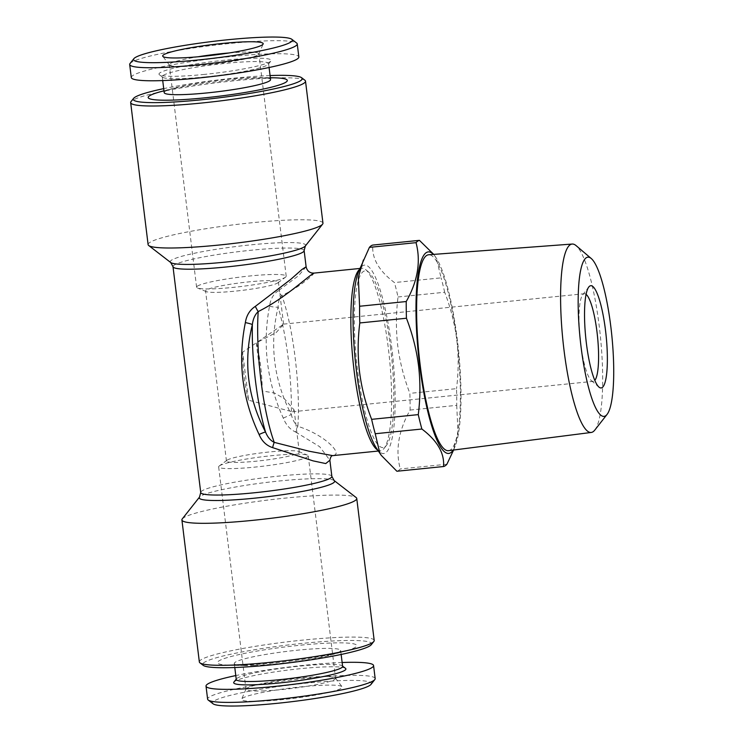 <?xml version="1.0" encoding="UTF-8"?>
<svg xmlns="http://www.w3.org/2000/svg" width="743" height="743" viewBox="0 0 743 743"><rect width="100%" height="100%" fill="white"/><g stroke="black" fill="none" stroke-linecap="round" stroke-linejoin="round"><path stroke-width="0.56" stroke-dasharray="3.71 2.79" d="M376.413 448.094A94.686 18.844 84.2 0 0 392.843 357.346A94.686 18.844 84.2 0 0 358.581 271.724M396.883 471.248A113.772 22.643 84.2 0 0 400.273 468.944C395.257 450.267 398.536 430.643 410.09 410.062A113.772 22.643 84.2 0 0 409.876 393.363C403.876 377.806 399.836 361.952 397.756 345.792C395.87 329.781 395.963 313.509 398.034 296.968A113.772 22.643 84.2 0 0 394.44 282.572C378.995 270.981 371.779 258.48 372.782 245.069M283.269 418.086L291.312 414.548C273.647 379.998 269.254 344.185 278.123 307.11A88.083 17.526 -95.8 0 1 291.312 414.548C292.714 420.046 294.897 423.974 297.869 426.333A7.337 3.464 108.2 0 0 295.621 432.045C290.095 429.51 285.981 424.857 283.269 418.086C266.867 381.809 262.288 344.511 269.523 306.172C270.536 299.076 273.452 293.94 278.281 290.782A7.337 3.956 64.4 0 0 281.811 295.528C304.324 284.987 318.283 269.598 312.877 273.74M295.621 432.045L319.657 446.682L329.873 460.233M306.116 266.756L298.64 275.634L278.281 290.782M269.523 306.172A7.337 1.607 10.5 0 0 278.123 307.11C278.198 301.816 279.433 297.962 281.811 295.528A91.751 18.259 84.2 0 1 297.869 426.333C322.629 434.033 340.6 451.326 335.112 454.865L332.66 455.645M345.495 668.356A56.514 5.925 -7 0 0 289.073 669.945A56.514 5.925 -7 0 0 233.934 682.055M342.616 666.406A53.58 5.619 -7 0 0 342.244 665.849A53.58 5.619 -7 0 0 288.748 667.353A53.58 5.619 -7 0 0 236.478 678.833A53.58 5.619 -7 0 0 236.255 679.464M390.614 348.012A88.816 17.674 84.2 0 0 368.918 272.356A88.816 17.674 84.2 0 0 356.51 361.024A88.816 17.674 84.2 0 0 386.406 445.401A88.816 17.674 84.2 0 0 390.614 348.012M371.277 644.71A85.139 8.935 -7 0 0 302.968 643.336A85.139 8.935 -7 0 0 203.201 665.347M243.528 665.161A70.093 7.356 -7 0 0 343.405 651.62A70.093 7.356 -7 0 0 333.236 642.946A70.093 7.356 -7 0 0 239.683 654.434A70.093 7.356 -7 0 0 231.909 665.31A70.093 7.356 -7 0 0 243.528 665.161M197.387 286.157A45.137 4.737 173 0 1 245.329 276.47A45.137 4.737 173 0 1 286.204 276.201A45.137 4.737 173 0 1 285.553 277.158A45.137 4.737 173 0 1 232.996 287.411A45.137 4.737 173 0 1 197.452 287.968A45.137 4.737 173 0 1 196.598 287.207A45.137 4.737 173 0 1 197.387 286.157M206.21 290.132A36.695 3.854 -7 0 0 205.56 290.987A36.695 3.854 -7 0 0 206.266 291.609A36.695 3.854 -7 0 0 242.134 290.374A36.695 3.854 -7 0 0 277.771 282.897A36.695 3.854 -7 0 0 277.891 282.814A36.695 3.854 -7 0 0 278.411 282.043A36.695 3.854 -7 0 0 245.19 282.266A36.695 3.854 -7 0 0 206.21 290.132M227.089 460.186A36.695 3.854 173 0 1 262.725 452.71A36.695 3.854 173 0 1 298.593 451.475A36.695 3.854 173 0 1 299.299 452.097A36.695 3.854 173 0 1 263.338 460.391A36.695 3.854 173 0 1 226.448 461.041A36.695 3.854 173 0 1 226.968 460.27A36.695 3.854 173 0 1 227.089 460.186M256.307 342.876L262.205 390.929L274.631 393.075L284.42 398.852L294.117 409.932L292.343 411.771L248.552 400.208L242.655 352.154L283.594 324.208L276.266 332.465L256.307 342.876A44.041 8.767 -95.8 0 1 262.205 390.929M182.276 518.902A88.083 9.241 173 0 1 285.721 498.061A88.083 9.241 173 0 1 356.148 497.55M374.193 640.466A88.083 9.241 -7 0 0 303.153 640.067A88.083 9.241 -7 0 0 199.347 661.929M248.552 400.208A44.041 8.767 -95.8 0 1 242.655 352.154M586.106 294.358A44.041 8.767 84.2 0 0 584.36 293.717A44.041 8.767 84.2 0 0 582.688 294.813A44.041 8.767 84.2 0 0 580.599 343.108A44.041 8.767 84.2 0 0 591.363 380.62A44.041 8.767 84.2 0 0 593.22 381.354A44.041 8.767 84.2 0 0 594.799 380.388M594.762 430.123A94.686 18.844 84.2 0 0 600.381 336.365A94.686 18.844 84.2 0 0 576.113 245.636M375.169 678.582A84.405 8.86 -7 0 0 290.318 680.077A84.405 8.86 -7 0 0 207.613 699.154M370.998 684.405A80.003 8.396 -7 0 0 290.903 684.888A80.003 8.396 -7 0 0 213.074 703.797M359.519 269.43A91.751 18.259 -95.8 0 1 360.114 268.966A91.751 18.259 -95.8 0 1 361.999 268.251A91.751 18.259 -95.8 0 1 365.881 269.774A91.751 18.259 -95.8 0 1 388.301 347.938A91.751 18.259 -95.8 0 1 383.955 448.54A91.751 18.259 -95.8 0 1 380.462 450.815A91.751 18.259 -95.8 0 1 377.788 450.147M448.503 450.676A98.457 19.587 84.2 0 0 457.994 350.761A98.457 19.587 84.2 0 0 428.702 254.765M130.044 63.517A84.405 8.86 173 0 1 212.387 45.425A84.405 8.86 173 0 1 296.661 43.057M131.288 77.541A84.405 8.86 173 0 1 213.984 58.465A84.405 8.86 173 0 1 298.844 56.97M304.909 80.244A88.083 9.241 -7 0 0 234.482 80.755A88.083 9.241 -7 0 0 131.037 101.596M270.071 75.563A85.139 8.935 -7 0 0 233.581 78.229A85.139 8.935 -7 0 0 163.711 88.631M453.202 450.072A101.289 20.154 84.2 0 0 455.087 446.357A101.289 20.154 84.2 0 0 457.354 339.923A101.289 20.154 84.2 0 0 436.02 257.682A101.289 20.154 84.2 0 0 433.429 254.412M260.431 701.216A50.645 5.312 -7 0 0 315.311 695.114A50.645 5.312 -7 0 0 342.059 686.736A50.645 5.312 -7 0 0 291.284 687.944A50.645 5.312 -7 0 0 241.716 699.061A50.645 5.312 -7 0 0 260.431 701.216M262.697 690.934A45.137 4.737 -7 0 0 310.388 685.715A45.137 4.737 -7 0 0 335.576 678.303A45.137 4.737 -7 0 0 335.455 678.034A45.137 4.737 -7 0 0 290.197 679.102A45.137 4.737 -7 0 0 246.017 689.012A45.137 4.737 -7 0 0 245.97 689.309A45.137 4.737 -7 0 0 262.697 690.934M322.954 223.151A88.083 9.241 -7 0 0 251.914 222.751A88.083 9.241 -7 0 0 148.108 244.623M342.142 662.505A84.405 8.86 -7 0 0 235.772 675.573M219.445 465.833A45.137 4.737 173 0 1 263.282 456.629A45.137 4.737 173 0 1 307.407 455.115A45.137 4.737 173 0 1 308.261 455.877A45.137 4.737 173 0 1 283.083 463.288A45.137 4.737 173 0 1 235.382 468.508A45.137 4.737 173 0 1 218.656 466.883A45.137 4.737 173 0 1 219.306 465.926A45.137 4.737 173 0 1 219.445 465.833M229.262 52.948A45.137 4.737 173 0 1 258.889 53.775A45.137 4.737 173 0 1 258.843 54.072A45.137 4.737 173 0 1 205.69 64.985A45.137 4.737 173 0 1 169.404 65.05A45.137 4.737 173 0 1 169.283 64.78A45.137 4.737 173 0 1 197.833 56.802M410.09 410.062L456.731 405.344A113.772 22.643 84.2 0 0 456.518 388.645L409.876 393.363M433.745 254.394L436.41 258.406L441.082 277.854L394.44 282.572M164.203 92.643A53.58 5.619 173 0 1 174.364 88.008A53.58 5.619 173 0 1 259.586 77.541A53.58 5.619 173 0 1 270.563 79.585M205.458 76.919A53.58 5.619 173 0 1 162.615 77.235A53.58 5.619 173 0 1 162.243 76.678A53.58 5.619 173 0 1 214.736 64.567A53.58 5.619 173 0 1 268.604 63.619A53.58 5.619 173 0 1 268.381 64.242A53.58 5.619 173 0 1 205.458 76.919M398.034 296.968L444.685 292.259C450.722 307.964 454.753 323.818 456.796 339.82C458.691 355.999 458.598 372.28 456.518 388.645M456.731 405.344L458.041 434.051L452.933 451.633M446.914 464.226L400.273 468.944M444.685 292.259A113.772 22.643 84.2 0 0 441.082 277.854M204.548 74.393A56.514 5.925 173 0 1 159.364 74.718A56.514 5.925 173 0 1 214.346 61.372A56.514 5.925 173 0 1 270.926 61.028A56.514 5.925 173 0 1 204.548 74.393M254.152 665.431A53.58 5.619 -7 0 0 330.496 655.075A53.58 5.619 -7 0 0 340.656 650.441A53.58 5.619 -7 0 0 286.789 651.388A53.58 5.619 -7 0 0 234.296 663.499A53.58 5.619 -7 0 0 245.274 665.542A53.58 5.619 -7 0 0 254.152 665.431M161.454 91.463A70.093 7.356 173 0 1 272.95 77.774M304.128 250.577A66.062 6.928 -7 0 0 250.855 250.27A66.062 6.928 -7 0 0 172.998 266.672M331.861 476.412A66.062 6.928 -7 0 0 278.588 476.105A66.062 6.928 -7 0 0 200.731 492.507M334.155 480.563A68.207 7.161 -7 0 0 279.619 480.962A68.207 7.161 -7 0 0 199.505 497.104M305.354 245.979A68.207 7.161 -7 0 0 250.632 244.874A68.207 7.161 -7 0 0 170.704 262.511M277.891 282.814L285.553 277.158M206.266 291.609L197.452 287.968M299.299 452.097L294.117 409.932M283.594 324.208L278.411 282.043M226.448 461.041L205.56 290.987M292.343 411.771L593.22 381.354M283.492 324.134L584.36 293.717M378.373 451.029L380.462 450.815M359.909 268.455L361.999 268.251M246.017 689.012L241.716 699.061M335.455 678.034L342.059 686.736M591.363 380.62L598.942 387.075M582.688 294.813L588.818 286.965M218.656 466.883L245.97 689.309M308.261 455.877L335.576 678.303M258.843 54.072L263.143 44.023M169.404 65.05L162.801 56.347M226.968 460.27L219.306 465.926M298.593 451.475L307.407 455.115M269.087 67.511L268.604 63.619M162.717 80.578L162.243 76.678M286.204 276.201L258.889 53.775M196.598 287.207L169.283 64.78M436.02 257.682L435.054 256.233M455.087 446.357L453.601 450.026M368.918 272.356L365.881 269.774M386.406 445.401L383.955 448.54M268.381 64.242L270.926 61.028M162.615 77.235L159.364 74.718M234.296 663.499L234.788 667.511M340.656 650.441L341.148 654.453M174.364 88.008L163.971 90.785M259.586 77.541L270.341 77.727M330.496 655.075L343.405 651.62M245.274 665.542L231.909 665.31"/><path stroke-width="1.11" d="M375.234 433.736L379.822 453.054L381.261 455.357L396.883 471.248L443.534 466.53C444.62 453.267 437.404 440.766 421.875 429.027L375.234 433.736A113.772 22.643 84.2 0 1 371.63 419.34L418.272 414.622C420.352 398.257 420.445 381.986 418.56 365.807C416.517 349.804 412.476 333.951 406.44 318.236L359.798 322.954C357.717 339.486 357.624 355.758 359.519 371.769C361.6 387.93 365.63 403.783 371.63 419.34M363.383 259.966L358.312 277.325L359.584 306.255L406.226 301.537C417.742 281.188 421.012 261.564 416.043 242.655A113.772 22.643 84.2 0 1 419.423 240.351L372.782 245.069A113.772 22.643 84.2 0 0 369.401 247.373L358.581 271.724A94.686 18.844 84.2 0 0 356.473 371.212A94.686 18.844 84.2 0 0 376.413 448.094L381.261 455.357M359.584 306.255A113.772 22.643 84.2 0 0 359.798 322.954M329.873 460.233L325.75 463.567L312.979 460.846L272.662 447.639C266.412 445.605 261.898 441.221 259.103 434.506C242.125 398.619 237.546 361.312 245.366 322.592A7.337 0.771 -168.4 0 1 252.351 324.617C253.057 318.905 255.007 314.558 258.192 311.577A91.751 18.259 84.2 0 0 274.251 442.373L309.153 451.233L332.725 455.635C331.434 455.589 330.486 457.121 329.883 460.233M314.038 273.099L312.079 273.025C308.865 272.356 306.887 270.276 306.125 266.765L301.918 269.505L290.717 279.405L255.323 306.376C249.769 310.035 246.444 315.441 245.366 322.592M359.909 268.455L314.02 273.099L312.877 273.74C306.887 277.343 284.049 298.751 258.192 311.577A7.337 0.882 -116.9 0 1 255.323 306.376M236.218 679.167L233.934 682.055A56.514 5.925 -7 0 0 254.645 684.758A56.514 5.925 -7 0 0 316.992 677.755A56.514 5.925 -7 0 0 345.495 668.356L342.579 666.109M234.788 667.511L236.255 679.464A53.58 5.619 -7 0 0 256.112 681.396A53.58 5.619 -7 0 0 312.729 675.192A53.58 5.619 -7 0 0 342.616 666.406L341.148 654.453M198.047 59.979A80.003 8.396 173 0 1 133.861 58.678A80.003 8.396 173 0 1 211.913 41.534A80.003 8.396 173 0 1 291.795 39.286A80.003 8.396 173 0 1 198.047 59.979M203.508 56.264A50.645 5.312 173 0 1 162.801 56.347A50.645 5.312 173 0 1 212.284 44.589A50.645 5.312 173 0 1 263.143 44.023A50.645 5.312 173 0 1 203.508 56.264M272.662 447.639A7.337 1.384 -78.8 0 1 274.251 442.373C270.48 440.571 267.582 437.125 265.548 432.054A88.083 17.526 -95.8 0 1 252.351 324.617C243.212 361.869 247.605 397.681 265.548 432.054A7.337 0.697 -25.6 0 0 259.103 434.506M181.905 519.933L199.347 661.929A88.083 9.241 -7 0 0 199.951 662.84L203.201 665.347A85.139 8.935 -7 0 0 288.21 662.96A85.139 8.935 -7 0 0 371.277 644.71L373.822 641.488A88.083 9.241 -7 0 0 374.193 640.466L356.751 498.46A88.083 9.241 173 0 1 252.945 520.332A88.083 9.241 173 0 1 181.905 519.933A88.083 9.241 173 0 1 182.276 518.902L199.505 497.104A68.207 7.161 -7 0 0 267.796 496.686A68.207 7.161 -7 0 0 334.155 480.563L331.861 476.412A66.062 6.928 -7 0 1 267.136 491.337A66.062 6.928 -7 0 1 200.731 492.507L172.998 266.672A66.062 6.928 -7 0 0 239.413 265.502A66.062 6.928 -7 0 0 304.128 250.577L306.116 266.756M416.043 242.655L369.401 247.373M199.951 662.84A88.083 9.241 -7 0 0 287.894 660.369A88.083 9.241 -7 0 0 373.822 641.488M334.155 480.563L356.148 497.55A88.083 9.241 173 0 1 356.751 498.46M594.799 380.388A44.041 8.767 84.2 0 0 592.673 308.865A44.041 8.767 84.2 0 0 586.106 294.358M591.289 258.545L576.113 245.636A94.686 18.844 84.2 0 0 572.212 244.048A94.686 18.844 84.2 0 0 564.021 350.232A94.686 18.844 84.2 0 0 591.252 432.454A94.686 18.844 84.2 0 0 594.762 430.123L607.04 414.436A80.012 15.919 84.2 0 0 611.786 335.214A80.012 15.919 84.2 0 0 591.289 258.545A80.012 15.919 84.2 0 0 581.063 346.925A80.012 15.919 84.2 0 0 607.04 414.436M418.272 414.622A113.772 22.643 84.2 0 0 421.875 429.027M235.772 675.573A84.405 8.86 -7 0 0 206.015 686.114L207.613 699.154A84.405 8.86 -7 0 0 208.198 700.027A84.405 8.86 -7 0 0 238.893 702.2A84.405 8.86 -7 0 0 324.05 693.126A84.405 8.86 -7 0 0 374.816 679.566A84.405 8.86 -7 0 0 375.169 678.582L373.571 665.542A84.405 8.86 -7 0 0 342.142 662.505M208.198 700.027L213.074 703.797A80.003 8.396 -7 0 0 242.162 705.85A80.003 8.396 -7 0 0 322.88 697.25A80.003 8.396 -7 0 0 370.998 684.405L374.816 679.566M377.788 450.147A91.751 18.259 -95.8 0 1 353.064 361.367A91.751 18.259 -95.8 0 1 359.519 269.43M572.212 244.048L428.702 254.765A98.457 19.587 84.2 0 0 420.185 365.175A98.457 19.587 84.2 0 0 448.503 450.676L591.252 432.454M291.795 39.286L296.661 43.057A84.405 8.86 173 0 1 297.246 43.921A84.405 8.86 173 0 1 197.759 64.882A84.405 8.86 173 0 1 129.691 64.502A84.405 8.86 173 0 1 130.044 63.517L133.861 58.678M297.246 43.921L298.844 56.97A84.405 8.86 173 0 1 199.365 77.922A84.405 8.86 173 0 1 131.288 77.541L129.691 64.502M586.385 343.312A51.378 10.226 84.2 0 0 598.942 387.075A51.378 10.226 84.2 0 0 606.121 335.79A51.378 10.226 84.2 0 0 588.818 286.965A51.378 10.226 84.2 0 0 586.385 343.312M163.711 88.631A85.139 8.935 -7 0 0 133.582 98.373L131.037 101.596A88.083 9.241 -7 0 0 130.666 102.618A88.083 9.241 -7 0 0 219.222 101.057A88.083 9.241 -7 0 0 305.512 81.154A88.083 9.241 -7 0 0 304.909 80.244L301.658 77.736A85.139 8.935 -7 0 0 270.071 75.563M133.582 98.373A85.139 8.935 -7 0 0 218.823 97.853A85.139 8.935 -7 0 0 301.658 77.736M433.429 254.412A101.289 20.154 84.2 0 0 418.448 354.755A101.289 20.154 84.2 0 0 453.202 450.072M130.666 102.618L148.108 244.623A88.083 9.241 -7 0 0 148.711 245.524A88.083 9.241 -7 0 0 236.655 243.063A88.083 9.241 -7 0 0 322.583 224.182A88.083 9.241 -7 0 0 322.954 223.151L305.512 81.154M206.015 686.114A84.405 8.86 -7 0 0 237.296 689.16A84.405 8.86 -7 0 0 326.483 679.399A84.405 8.86 -7 0 0 373.571 665.542M197.833 56.802A45.137 4.737 173 0 1 229.262 52.948M419.423 240.351L433.745 254.394M269.087 67.511L270.563 79.585A53.58 5.619 173 0 1 207.418 92.884A53.58 5.619 173 0 1 164.203 92.643L162.717 80.578M406.226 301.537A113.772 22.643 84.2 0 0 406.44 318.236M453.601 450.026L446.914 464.226A113.772 22.643 84.2 0 1 443.534 466.53M270.341 77.727L272.95 77.774A70.093 7.356 173 0 1 276.963 85.686A70.093 7.356 173 0 1 204.696 97.844A70.093 7.356 173 0 1 161.454 91.463L163.971 90.785M172.998 266.672L170.704 262.511A68.207 7.161 -7 0 0 238.809 260.598A68.207 7.161 -7 0 0 305.354 245.979L304.128 250.577M329.873 460.214L331.861 476.412M199.505 497.104L200.731 492.507M378.373 451.029L332.706 455.635M305.354 245.979L322.583 224.182M170.704 262.511L148.711 245.524"/></g></svg>
